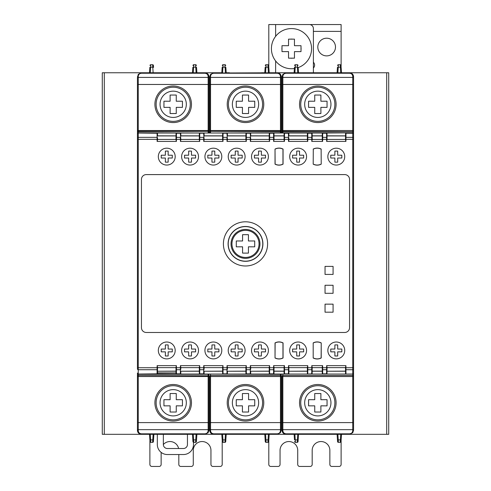 <?xml version="1.0" encoding="UTF-8"?>
<svg xmlns="http://www.w3.org/2000/svg" width="491" height="491" viewBox="0 0 491 491"><rect width="100%" height="100%" fill="white"/><g stroke="black" fill="none" stroke-linecap="round" stroke-linejoin="round"><path stroke-width="0.74" d="M304.672 104.295A13.14 13.14 0 0 1 317.812 91.154A13.14 13.14 0 0 1 330.952 104.295A13.14 13.14 0 0 1 317.812 117.435A13.14 13.14 0 0 1 304.672 104.295M330.952 402.773A13.14 13.14 0 0 0 317.812 389.633A13.14 13.14 0 0 0 304.672 402.773A13.14 13.14 0 0 0 317.812 415.914A13.14 13.14 0 0 0 330.952 402.773M232.36 104.295A13.14 13.14 0 0 1 245.5 91.154A13.14 13.14 0 0 1 258.64 104.295A13.14 13.14 0 0 1 245.5 117.435A13.14 13.14 0 0 1 232.36 104.295M258.64 402.773A13.14 13.14 0 0 0 245.5 389.633A13.14 13.14 0 0 0 232.36 402.773A13.14 13.14 0 0 0 245.5 415.914A13.14 13.14 0 0 0 258.64 402.773M160.048 104.295A13.14 13.14 0 0 1 173.188 91.154A13.14 13.14 0 0 1 186.328 104.295A13.14 13.14 0 0 1 173.188 117.435A13.14 13.14 0 0 1 160.048 104.295M186.328 402.773A13.14 13.14 0 0 0 173.188 389.633A13.14 13.14 0 0 0 160.048 402.773A13.14 13.14 0 0 0 173.188 415.914A13.14 13.14 0 0 0 186.328 402.773M262.912 243.892A17.412 17.412 0 0 1 245.5 261.304A17.412 17.412 0 0 1 228.088 243.892A17.412 17.412 0 0 1 245.5 226.48A17.412 17.412 0 0 1 262.912 243.892M262.783 243.892A17.283 17.283 0 0 1 245.5 261.175A17.283 17.283 0 0 1 228.217 243.892A17.283 17.283 0 0 1 245.5 226.609A17.283 17.283 0 0 1 262.783 243.892M267.595 243.892A22.095 22.095 0 0 1 245.5 265.987A22.095 22.095 0 0 1 223.405 243.892A22.095 22.095 0 0 1 245.5 221.797A22.095 22.095 0 0 1 267.595 243.892M327.853 350.451A8.439 8.439 0 0 1 336.292 342.012A8.439 8.439 0 0 1 344.105 353.624A8.439 8.439 0 0 1 327.853 350.451M175.195 350.451A8.439 8.439 0 0 0 166.762 342.012A8.439 8.439 0 0 0 158.36 351.2A8.439 8.439 0 0 0 167.136 358.878A8.439 8.439 0 0 0 175.195 350.451M181.627 350.451A8.439 8.439 0 0 1 190.06 342.012A8.439 8.439 0 0 1 197.879 353.624A8.439 8.439 0 0 1 181.627 350.451M204.925 350.451A8.439 8.439 0 0 1 213.364 342.012A8.439 8.439 0 0 1 221.797 350.451A8.439 8.439 0 0 1 210.185 358.264A8.439 8.439 0 0 1 204.925 350.451M228.223 350.451A8.439 8.439 0 0 1 236.662 342.012A8.439 8.439 0 0 1 240.222 358.099A8.439 8.439 0 0 1 228.223 350.451M251.527 350.451A8.439 8.439 0 0 1 259.96 342.012A8.439 8.439 0 0 1 263.526 358.099A8.439 8.439 0 0 1 251.527 350.451M289.69 350.451A8.439 8.439 0 0 1 298.129 342.012A8.439 8.439 0 0 1 306.562 350.451A8.439 8.439 0 0 1 294.95 358.264A8.439 8.439 0 0 1 289.69 350.451M344.105 153.444A8.439 8.439 0 0 0 327.853 156.617A8.439 8.439 0 0 0 336.292 165.056A8.439 8.439 0 0 0 344.105 153.444M158.323 156.617A8.439 8.439 0 0 1 167.136 148.19A8.439 8.439 0 0 1 175.195 156.617A8.439 8.439 0 0 1 166.762 165.056A8.439 8.439 0 0 1 158.323 156.617M197.879 153.444A8.439 8.439 0 0 0 181.627 156.617A8.439 8.439 0 0 0 190.06 165.056A8.439 8.439 0 0 0 197.879 153.444M210.185 148.804A8.439 8.439 0 0 0 213.364 165.056A8.439 8.439 0 0 0 221.797 156.617A8.439 8.439 0 0 0 210.185 148.804M231.23 150.16A8.439 8.439 0 0 0 236.662 165.056A8.439 8.439 0 0 0 240.222 148.969A8.439 8.439 0 0 0 231.23 150.16M254.534 150.16A8.439 8.439 0 0 0 259.96 165.056A8.439 8.439 0 0 0 263.526 148.969A8.439 8.439 0 0 0 254.534 150.16M294.95 148.804A8.439 8.439 0 0 0 298.129 165.056A8.439 8.439 0 0 0 306.562 156.617A8.439 8.439 0 0 0 294.95 148.804M326.65 55.882A8.838 8.838 0 0 1 317.812 47.044A8.838 8.838 0 0 1 326.65 38.206A8.838 8.838 0 0 1 335.488 47.044A8.838 8.838 0 0 1 326.65 55.882M298.184 67.592A20.088 20.088 0 0 0 291.501 28.57A20.088 20.088 0 0 0 271.413 48.652A20.088 20.088 0 0 0 294.391 68.531M301.075 48.652A9.575 9.575 0 0 1 301.008 49.794L301.008 51.616L294.459 51.616L294.459 58.165L292.636 58.165A9.575 9.575 0 0 1 290.359 58.165L288.536 58.165L288.536 51.616L281.987 51.616L281.987 49.794A9.575 9.575 0 0 1 281.987 47.517L281.987 45.694L288.536 45.694L288.536 39.145L290.359 39.145A9.575 9.575 0 0 1 292.636 39.145L294.459 39.145L294.459 45.694L301.008 45.694L301.008 47.517A9.575 9.575 0 0 1 301.075 48.652M149.841 67.433L149.485 72.76L149.841 67.433A0.804 0.313 3.8 0 1 150.406 67.169A0.804 0.313 3.8 0 1 150.645 67.169L150.271 72.76L102.281 72.76L102.281 434.314L157.12 434.314L153.124 434.314L153.904 434.314L153.419 441.599L153.904 434.314M196.891 434.314L196.406 441.599L196.891 434.314L155.917 434.314L193.258 434.314L192.472 434.314L192.957 441.599A0.804 0.804 0 0 0 193.761 442.348L193.626 439.899A0.804 0.313 176.2 0 1 193.46 439.899A0.804 0.313 176.2 0 1 193.393 439.899A0.804 0.313 176.2 0 1 192.828 439.635L192.472 434.314M137.437 429.091L137.437 430.294A4.02 4.02 0 0 0 141.451 434.314L229.432 434.314L225.43 434.314L226.216 434.314L225.731 441.599L226.216 434.314M269.203 434.314L268.718 441.599L269.203 434.314L228.223 434.314L265.57 434.314L264.784 434.314L265.269 441.599A0.804 0.804 0 0 0 266.073 442.348L265.938 439.899A0.804 0.313 176.2 0 1 265.772 439.899A0.804 0.313 176.2 0 1 265.705 439.899A0.804 0.313 176.2 0 1 265.14 439.635L264.784 434.314M209.749 429.091L209.749 430.294A4.02 4.02 0 0 0 213.763 434.314L301.744 434.314L297.742 434.314L298.528 434.314L298.043 441.599L298.528 434.314M341.515 434.314L341.03 441.599L341.515 434.314L300.535 434.314L337.876 434.314L337.096 434.314L337.581 441.599A0.804 0.804 0 0 0 338.379 442.348L338.25 439.899A0.804 0.313 176.2 0 1 338.084 439.899A0.804 0.313 176.2 0 1 338.011 439.899A0.804 0.313 176.2 0 1 337.446 439.635L337.096 434.314M282.055 429.091L282.055 430.294A4.02 4.02 0 0 0 286.075 434.314L388.719 434.314L388.719 72.76L388.719 434.314M153.554 67.433L153.419 65.475A0.804 0.804 0 0 0 152.621 64.72L150.774 64.72A0.804 0.804 0 0 0 149.97 65.475A0.804 0.804 0 0 1 150.774 64.72L150.645 67.169L152.75 67.169A0.804 0.313 -3.8 0 1 152.916 67.169A0.804 0.313 -3.8 0 1 152.989 67.169A0.804 0.313 -3.8 0 1 153.554 67.433L153.419 65.475A0.804 0.804 0 0 0 152.621 64.72L153.124 72.76L157.12 72.76M189.256 72.76L193.258 72.76L193.626 67.169A0.804 0.313 -176.2 0 0 193.46 67.169A0.804 0.313 -176.2 0 0 193.393 67.169A0.804 0.313 -176.2 0 0 192.828 67.433L192.472 72.76L192.828 67.433M196.535 67.433L196.891 72.76L196.535 67.433A0.804 0.313 176.2 0 0 195.97 67.169A0.804 0.313 176.2 0 0 195.737 67.169L196.105 72.76L222.583 72.76L223.086 64.72A0.804 0.804 0 0 0 222.282 65.475A0.804 0.804 0 0 1 223.086 64.72L224.927 64.72A0.804 0.804 0 0 1 225.731 65.475A0.804 0.804 0 0 0 224.927 64.72L225.062 67.169A0.804 0.313 -3.8 0 1 225.228 67.169A0.804 0.313 -3.8 0 1 225.295 67.169A0.804 0.313 -3.8 0 1 225.86 67.433L226.216 72.76L225.86 67.433M222.153 67.433L221.797 72.76L222.153 67.433A0.804 0.313 3.8 0 1 222.718 67.169A0.804 0.313 3.8 0 1 222.957 67.169L225.062 67.169L225.43 72.76L229.432 72.76M261.568 72.76L265.57 72.76L265.938 67.169A0.804 0.313 -176.2 0 0 265.772 67.169A0.804 0.313 -176.2 0 0 265.705 67.169A0.804 0.313 -176.2 0 0 265.14 67.433L264.784 72.76L265.14 67.433M268.847 67.433L269.203 72.76L268.847 67.433A0.804 0.313 176.2 0 0 268.282 67.169A0.804 0.313 176.2 0 0 268.043 67.169L268.417 72.76L294.895 72.76L295.398 64.72A0.804 0.804 0 0 0 294.594 65.475A0.804 0.804 0 0 1 295.398 64.72L297.239 64.72A0.804 0.804 0 0 1 298.043 65.475A0.804 0.804 0 0 0 297.239 64.72L297.374 67.169A0.804 0.313 -3.8 0 1 297.54 67.169A0.804 0.313 -3.8 0 1 297.607 67.169A0.804 0.313 -3.8 0 1 298.172 67.433L298.528 72.76L298.172 67.433M294.465 67.433L294.109 72.76L294.465 67.433A0.804 0.313 3.8 0 1 295.03 67.169A0.804 0.313 3.8 0 1 295.263 67.169L297.374 67.169L297.742 72.76L301.744 72.76M333.88 72.76L337.876 72.76L338.25 67.169A0.804 0.313 -176.2 0 0 338.084 67.169A0.804 0.313 -176.2 0 0 338.011 67.169A0.804 0.313 -176.2 0 0 337.446 67.433L337.096 72.76L337.446 67.433M341.159 67.433L341.515 72.76L341.159 67.433A0.804 0.313 176.2 0 0 340.594 67.169A0.804 0.313 176.2 0 0 340.355 67.169L340.729 72.76L388.719 72.76M313.393 72.76L313.393 28.57A4.02 4.02 0 0 0 309.373 24.55L268.798 24.55L268.798 66.733M290.359 39.145L292.636 39.145M281.987 49.794L281.987 47.517M292.636 58.165L290.359 58.165M301.008 47.517L301.008 49.794M313.393 31.381L341.11 31.381L341.11 24.55L310.582 24.55L339.103 24.55M341.11 31.381L341.11 66.733M313.393 62.253A4.02 4.02 0 0 1 313.393 67.991M297.724 464.443A2.007 2.007 0 0 0 299.731 466.45A2.007 2.007 0 0 1 297.724 464.443L297.724 450.382A8.838 8.838 0 0 0 288.886 441.544A8.838 8.838 0 0 0 280.048 450.382L280.048 464.443A2.007 2.007 0 0 1 278.041 466.45L270.811 466.45A2.007 2.007 0 0 1 268.798 464.443L268.798 440.335M299.731 466.45L310.177 466.45A2.007 2.007 0 0 0 312.184 464.443L312.184 450.382A8.838 8.838 0 0 1 321.022 441.544A8.838 8.838 0 0 1 329.86 450.382L329.86 464.443A2.007 2.007 0 0 0 331.873 466.45L339.103 466.45A2.007 2.007 0 0 0 341.11 464.443L341.11 440.335M180.823 466.45A2.007 2.007 0 0 1 178.816 464.443A2.007 2.007 0 0 0 180.823 466.45L191.269 466.45A2.007 2.007 0 0 0 193.276 464.443L193.276 450.382A8.838 8.838 0 0 1 202.114 441.544A8.838 8.838 0 0 1 210.952 450.382L210.952 464.443A2.007 2.007 0 0 0 212.959 466.45L220.189 466.45A2.007 2.007 0 0 0 222.202 464.443L222.202 440.335M151.897 466.45A2.007 2.007 0 0 1 149.89 464.443A2.007 2.007 0 0 0 151.897 466.45L159.127 466.45A2.007 2.007 0 0 0 161.14 464.443L161.14 452.371M149.89 464.443L149.89 440.335M157.323 434.314L157.323 444.496A10.041 10.041 0 0 0 167.363 454.537L183.431 454.537A10.041 10.041 0 0 0 193.479 444.496L193.479 442.293M163.35 434.314L163.35 444.496A4.02 4.02 0 0 0 167.363 448.51L183.431 448.51A4.02 4.02 0 0 0 187.452 444.496L187.452 434.314M178.816 464.443L178.816 454.537M178.614 448.51A8.838 8.838 0 0 0 163.35 444.533M159.127 466.45A2.007 2.007 0 0 0 161.14 464.443M209.749 374.05L210.547 374.265L210.547 375.468L280.453 375.468L210.547 375.468A0.804 0.804 180 0 0 209.749 376.272L209.749 376.542A0.804 0.804 0 0 1 210.547 375.744L210.547 429.662A0.804 0.313 180 0 1 209.749 429.349L209.749 376.542L280.453 376.542L280.453 430.607C280.257 432.559 279.183 433.627 277.237 433.823L277.237 434.314L280.453 432.706L281.251 430.294L281.251 376.542A0.804 0.804 180 0 0 280.453 375.744L280.453 376.542L281.251 376.542L281.251 374.05M281.251 429.349A0.804 0.313 0 0 1 280.453 429.662L210.547 429.662L210.547 430.607C210.743 432.559 211.817 433.627 213.763 433.823L213.763 434.314L222.583 434.314L222.957 439.899L225.062 439.899A0.804 0.313 3.8 0 0 225.228 439.899A0.804 0.313 3.8 0 0 225.295 439.899A0.804 0.313 3.8 0 0 225.86 439.635M282.055 133.018L282.055 130.526A0.804 0.804 -0 0 0 282.859 131.33L282.859 76.461C283.055 74.515 284.123 73.441 286.075 73.245L286.075 72.76L349.549 72.76A4.02 4.02 0 0 1 353.563 76.774L353.563 130.526A0.804 0.804 180 0 1 352.759 131.33L352.759 76.461C352.569 74.515 351.495 73.441 349.549 73.245L349.549 72.76L352.759 74.362L353.563 76.774A0.804 0.313 -0 0 0 352.759 76.461M212.284 73.042L277.237 72.76A4.02 4.02 0 0 1 281.251 76.774L281.251 130.526A0.804 0.804 180 0 1 280.453 131.33L210.547 131.33L210.547 76.461C210.743 74.515 211.817 73.441 213.763 73.245L213.763 72.76L210.547 74.362L209.749 76.774L209.749 130.526A0.804 0.804 -0 0 0 210.547 131.33L280.453 131.6A0.804 0.804 -0 0 0 281.251 130.796L281.251 133.018M282.055 374.05L282.859 374.265L282.859 375.468L352.759 375.468L282.859 375.468A0.804 0.804 180 0 0 282.055 376.272L282.055 376.542A0.804 0.804 0 0 1 282.859 375.744L282.859 429.662A0.804 0.313 180 0 1 282.055 429.349L282.055 376.542L352.759 376.542L352.759 430.607C352.569 432.559 351.495 433.627 349.549 433.823L349.549 434.314L352.759 432.706L353.563 430.294L353.563 376.542A0.804 0.804 180 0 0 352.759 375.744L352.759 376.542L353.563 376.542L353.563 134.221M353.563 429.349A0.804 0.313 0 0 1 352.759 429.662L282.859 429.662L282.859 430.607C283.055 432.559 284.123 433.627 286.075 433.823L286.075 434.314L282.859 432.706L282.055 429.349M284.59 73.042L286.075 72.76L282.859 74.362L282.055 76.774L282.055 130.526L353.563 130.526L353.563 139.346L353.563 133.822A0.804 0.804 0 0 0 352.759 133.018A0.804 0.804 0 0 1 353.563 133.822M282.055 84.47L282.055 77.977L282.055 84.47L353.563 84.47M209.749 422.598L281.251 422.598L281.251 428.262M281.251 130.796L280.453 130.526L280.453 76.461C280.257 74.515 279.183 73.441 277.237 73.245L277.237 72.76L280.453 74.362L281.251 76.774A0.804 0.313 -0 0 0 280.453 76.461M273.996 367.734L273.591 367.728L273.591 369.723L273.99 369.33A0.405 0.399 90 0 1 273.99 369.33L273.628 365.629L273.591 367.728L269.633 367.728L269.633 369.723L269.234 369.33A0.405 0.399 90 0 0 269.234 369.33L269.596 365.629L250.33 365.629L250.293 367.728L246.335 367.728L246.335 369.723L245.93 369.33A0.405 0.399 90 0 0 245.93 369.33L246.298 365.629L227.026 365.629L226.989 367.728L223.031 367.728L223.031 369.723L222.632 369.33A0.405 0.399 90 0 0 222.632 369.33L222.994 365.629L203.728 365.629L203.691 367.728L199.733 367.728L199.733 369.723L199.334 369.33A0.405 0.399 90 0 0 199.334 369.33L199.696 365.629L180.43 365.629L180.393 367.728L176.435 367.728L176.435 369.723L176.03 369.33A0.405 0.399 90 0 0 176.03 369.33L176.398 365.629L157.126 365.629L157.083 373.835L138.241 374.05A0.804 0.804 0 0 1 137.437 373.252L137.437 376.542A0.804 0.804 0 0 1 138.241 375.744L138.241 429.662A0.804 0.313 180 0 1 137.437 429.349L137.437 376.542L208.141 376.542L208.141 430.607C207.945 432.559 206.877 433.627 204.925 433.823L204.925 434.314L208.141 432.706L208.945 430.294L208.945 376.542A0.804 0.804 180 0 0 208.141 375.744L208.141 376.542L208.945 376.542L208.945 374.05M208.945 429.349A0.804 0.313 0 0 1 208.141 429.662L138.241 429.662L138.241 430.607C138.431 432.559 139.505 433.627 141.451 433.823L141.451 434.314L150.271 434.314L150.645 439.899L152.75 439.899A0.804 0.313 3.8 0 0 152.916 439.899A0.804 0.313 3.8 0 0 152.989 439.899A0.804 0.313 3.8 0 0 153.554 439.635M137.437 422.598L208.945 422.598L208.945 428.262M212.284 434.026L213.763 434.308L210.547 432.706L209.749 429.349M282.055 132.803L352.759 132.803L326.607 133.018A0.399 0.399 0 0 1 327.006 133.411L327.049 135.939L345.529 135.939L345.541 135.129L345.529 135.854L327.049 135.829L327.037 135.037M345.922 141.439L345.959 137.345L345.56 137.744L345.529 139.438L345.922 141.439L326.656 141.439L326.619 139.346L322.661 139.346L322.673 133.018L288.444 133.018A0.399 0.399 0 0 1 288.843 133.411L288.886 135.939L307.366 135.939L307.378 135.129L307.366 135.854L288.886 135.829L288.874 135.037M312.159 139.334L311.754 139.346L311.754 137.345L312.159 137.744L311.791 141.439L311.754 139.346L307.796 139.346L307.796 137.345L307.397 137.744L307.366 139.438L307.759 141.439L288.493 141.439L288.456 139.346L284.498 139.346L284.51 133.018L273.579 133.018A0.399 0.399 0 0 1 273.978 133.411L273.996 134.221M273.996 139.334L273.591 139.346L273.591 137.345L273.99 137.744L273.628 141.439L273.591 139.346L269.633 139.346L269.645 133.018L250.281 133.018A0.399 0.399 0 0 1 250.68 133.411L250.723 135.939L269.203 135.939L269.215 135.129L269.203 135.854L250.723 135.829L250.711 135.037M273.984 133.632A0.399 0.399 -1 0 0 273.585 133.239L269.645 133.018A0.399 0.399 0 0 0 269.246 133.411L269.24 133.632A0.399 0.399 -179 0 1 269.645 133.239L273.585 133.239L273.99 134.129L273.591 133.736L273.591 137.345L269.633 137.345L269.234 137.744L269.596 141.439L250.33 141.439L250.293 139.346L246.335 139.346L246.347 133.018L226.977 133.018A0.399 0.399 0 0 1 227.382 133.411L227.425 135.939L245.899 135.939L245.911 135.129L245.899 135.854L227.425 135.829L227.407 135.037M250.686 133.632A0.399 0.399 -1 0 0 250.281 133.239L246.347 133.018A0.399 0.399 0 0 0 245.942 133.411L245.942 133.632A0.399 0.399 -179 0 1 246.341 133.239L250.281 133.239L250.692 134.129L250.293 133.736L250.692 139.334L250.293 139.346L250.293 137.345L246.335 137.345L245.93 137.744L245.899 139.438L246.298 141.439L227.026 141.439L226.989 139.346L223.031 139.346L223.043 133.018L203.679 133.018A0.399 0.399 0 0 1 204.078 133.411L204.121 135.939L222.601 135.939L222.613 135.129L222.601 135.854L204.121 135.829L204.109 135.037M227.382 133.632A0.399 0.399 -1 0 0 226.983 133.239L223.043 133.018A0.399 0.399 0 0 0 222.644 133.411L222.638 133.632A0.399 0.399 -179 0 1 223.043 133.239L226.983 133.239L227.394 134.129L226.989 133.736L227.394 139.334L226.989 139.346L226.989 137.345L223.031 137.345L222.632 137.744L222.601 139.438L222.994 141.439L203.728 141.439L203.691 139.346L199.733 139.346L199.745 133.018L180.375 133.018A0.399 0.399 0 0 1 180.78 133.411L180.823 135.939L199.303 135.939L199.315 135.129L199.303 135.854L180.823 135.829L180.811 135.037M204.084 133.632A0.399 0.399 -1 0 0 203.679 133.239L199.739 133.239A0.399 0.399 -179 0 0 199.34 133.632L199.346 133.411A0.399 0.399 0 0 1 199.745 133.018L203.679 133.018L204.09 134.129L203.691 133.736L204.09 139.334L203.691 139.346L203.691 137.345L199.733 137.345L199.334 137.744L199.303 139.438L199.696 141.439L180.43 141.439L180.393 139.346L176.435 139.346L176.447 133.018L157.077 133.018A0.399 0.399 0 0 1 157.482 133.411L157.519 135.939L175.999 135.939L176.011 135.129L175.999 135.854L157.519 135.829L157.507 135.037M180.786 133.632A0.399 0.399 -1 0 0 180.381 133.239L176.447 133.018A0.399 0.399 0 0 0 176.042 133.411L176.042 133.632A0.399 0.399 -179 0 1 176.441 133.239L180.381 133.239L180.792 134.129L180.393 133.736L180.792 139.334L180.393 139.346L180.393 137.345L176.435 137.345L176.03 137.744L175.999 139.438L176.398 141.439L157.126 141.439L157.083 133.239L138.241 133.018A0.804 0.804 0 0 0 137.437 133.822A0.804 0.804 0 0 1 138.241 133.018L157.077 133.018A0.399 0.399 0 0 1 157.482 133.411M208.945 374.265L138.241 374.265L138.241 375.468L208.141 375.744L138.241 375.468A0.804 0.804 180 0 0 137.437 376.272L137.437 374.265L138.241 374.05L157.077 374.05A0.399 0.399 0 0 0 157.482 373.657L157.482 373.442A0.399 0.399 1 0 1 157.083 373.835L176.447 374.05A0.399 0.399 0 0 1 176.042 373.657L175.999 371.214L157.519 371.239L175.999 371.128L176.011 371.939A40.17 2.105 -1 0 1 176.011 371.939L176.03 372.927L157.494 372.847M176.042 373.442A0.399 0.399 179 0 0 176.441 373.835L180.381 373.835A0.399 0.399 1 0 0 180.786 373.442L180.78 373.657A0.399 0.399 0 0 1 180.375 374.05L176.447 374.05L176.03 372.939L176.435 373.332L176.435 369.723L180.393 369.723L180.792 369.33A0.405 0.399 90 0 1 180.792 369.33L180.792 367.734L180.393 367.728L180.375 374.05L199.745 374.05A0.399 0.399 0 0 1 199.346 373.657L199.303 371.214L180.823 371.239L199.303 371.128L199.315 371.939A40.17 2.105 -1 0 1 199.315 371.939L199.328 372.847M199.34 373.442A0.399 0.399 179 0 0 199.739 373.835L203.679 374.05A0.399 0.399 0 0 0 204.078 373.657L204.084 373.442A0.399 0.399 1 0 1 203.679 373.835L199.739 373.835L199.334 372.939L199.733 373.332L199.733 369.723L203.691 369.723L204.09 369.33A0.405 0.399 90 0 1 204.09 369.33L204.09 367.734L203.691 367.728L203.679 374.05L223.043 374.05A0.399 0.399 0 0 1 222.644 373.657L222.601 371.214L204.121 371.239L222.601 371.128L222.613 371.939A40.17 2.105 -1 0 1 222.613 371.939L222.632 372.847M222.638 373.442A0.399 0.399 179 0 0 223.043 373.835L226.983 373.835A0.399 0.399 1 0 0 227.382 373.442L227.382 373.657A0.399 0.399 0 0 1 226.977 374.05L223.043 374.05L222.632 372.939L223.031 373.332L223.031 369.723L226.989 369.723L227.394 369.33A0.405 0.399 90 0 1 227.394 369.33L227.394 367.734L226.989 367.728L226.977 374.05L246.347 374.05A0.399 0.399 0 0 1 245.942 373.657L245.899 371.214L227.425 371.239L245.899 371.128L245.911 371.939A40.17 2.105 -1 0 1 245.911 371.939L245.93 372.847M245.942 373.442A0.399 0.399 179 0 0 246.341 373.835L250.281 373.835A0.399 0.399 1 0 0 250.686 373.442L250.68 373.657A0.399 0.399 0 0 1 250.281 374.05L246.347 374.05L245.93 372.939L246.335 373.332L246.335 369.723L250.293 369.723L250.692 369.33A0.405 0.399 90 0 1 250.692 369.33L250.692 367.734L250.293 367.728L250.281 374.05L269.645 374.05A0.399 0.399 0 0 1 269.246 373.657L269.203 371.214L250.723 371.239L269.203 371.128L269.215 371.939A40.17 2.105 -1 0 1 269.215 371.939L269.228 372.847M269.24 373.442A0.399 0.399 179 0 0 269.645 373.835L273.585 373.835A0.399 0.399 1 0 0 273.984 373.442L273.978 373.657A0.399 0.399 0 0 1 273.579 374.05L269.645 374.05L269.234 372.939L269.633 373.332L269.633 369.723L273.591 369.723L273.579 374.05L284.51 374.05A0.399 0.399 0 0 1 284.111 373.657L284.08 371.945A40.17 2.105 -1 0 1 284.08 371.939L284.093 372.847M312.159 367.734L311.754 367.728L311.754 369.723L312.159 369.33A0.405 0.399 90 0 1 312.159 369.33L311.791 365.629L311.754 367.728L307.796 367.728L307.796 369.723L307.397 369.33A0.405 0.399 90 0 0 307.397 369.33L307.759 365.629L288.493 365.629L288.444 374.05L307.808 374.05A0.399 0.399 0 0 1 307.409 373.657L307.366 371.214L288.886 371.239L307.366 371.128L307.378 371.939A40.17 2.105 -1 0 1 307.378 371.939L307.397 372.847M307.403 373.442A0.399 0.399 179 0 0 307.808 373.835L307.397 372.939L307.796 373.332L307.796 369.723L311.754 369.723L311.742 374.05L322.673 374.05A0.399 0.399 0 0 1 322.274 373.657L322.243 371.945A40.17 2.105 -1 0 1 322.243 371.939L322.256 372.847M345.922 365.629L345.959 369.723L345.56 369.33A0.405 0.399 90 0 0 345.56 369.33L345.922 365.629L326.656 365.629L326.607 374.05L345.977 374.05A0.399 0.399 0 0 1 345.572 373.657L345.529 371.214L327.049 371.239L345.529 371.128L345.541 371.939A40.17 2.105 -1 0 1 345.541 371.939L345.56 372.847M353.563 373.252L353.563 367.728L353.563 373.252A0.804 0.804 0 0 1 352.759 374.05L345.977 374.05A0.399 0.399 0 0 1 345.572 373.657L345.541 366.826M176.017 135.037L175.999 135.829M199.315 135.037L199.303 135.829M222.613 135.037L222.601 135.829M245.917 135.037L245.899 135.829M269.215 135.037L269.203 135.829M274.009 135.037L274.021 135.829L284.068 135.829L284.093 137.744L284.08 140.242L284.068 139.438L274.021 139.438L273.99 134.129L274.009 140.242M284.08 135.037L284.068 135.829M307.378 135.037L307.366 135.829M312.172 135.037L312.184 135.829L322.231 135.829L322.262 137.744L322.243 140.242L322.231 139.438L312.184 139.438L312.159 134.221M322.243 135.037L322.231 135.829M345.541 135.037L345.529 135.829M345.541 372.031L345.529 371.208M327.037 372.031L327.037 371.945A40.17 2.105 -179 0 0 327.037 371.939L327.049 371.208M322.243 372.031L322.262 369.324A0.405 0.399 90 0 0 322.262 369.33L322.243 366.826L322.231 367.63L312.184 367.63L312.172 371.939A40.17 2.105 -179 0 0 312.172 371.939L312.19 371.208M312.172 372.031L312.19 371.214L322.231 371.239L322.262 372.939L322.262 369.324L322.661 369.723L322.661 373.332L322.262 372.939L322.673 374.05L326.607 374.05A0.399 0.399 0 0 0 327.006 373.657L327.018 369.324A0.405 0.399 90 0 1 327.018 369.33L327.049 371.128M307.378 372.031L307.366 371.208M288.874 372.031L288.874 371.945A40.17 2.105 -179 0 0 288.874 371.939L288.886 371.208M284.08 372.031L284.093 369.324A0.405 0.399 90 0 0 284.093 369.33L284.08 366.826L284.068 367.63L274.021 367.63L274.009 371.939A40.17 2.105 -179 0 0 274.009 371.939L274.021 371.208M274.009 372.031L274.021 371.239L284.068 371.239L284.093 372.939L284.093 369.324L284.498 369.723L284.498 373.332L284.093 372.939L284.51 374.05L288.444 374.05A0.399 0.399 0 0 0 288.843 373.657L288.855 369.324A0.405 0.399 90 0 1 288.855 369.33L288.886 371.128M269.215 372.031L269.203 371.208M250.711 372.031L250.711 371.945A40.17 2.105 -179 0 0 250.711 371.939L250.723 371.208M245.917 372.031L245.899 371.208M227.407 372.031L227.413 371.945A40.17 2.105 -179 0 0 227.413 371.939L227.425 371.208M222.613 372.031L222.601 371.208M204.109 372.031L204.109 371.945A40.17 2.105 -179 0 0 204.109 371.939L204.121 371.208M199.315 372.031L199.303 371.208M180.811 372.031L180.811 371.945A40.17 2.105 -179 0 0 180.811 371.939L180.823 371.208M176.017 372.031L175.999 371.208M157.507 372.031L157.507 371.945A40.17 2.105 -179 0 0 157.507 371.939L157.525 371.208M288.861 134.221L288.886 135.939M227.394 134.221L227.425 135.939M157.494 134.221L157.519 135.939M137.437 134.221L137.437 133.822M157.482 373.442L157.494 369.324A0.405 0.399 90 0 1 157.494 369.33L157.519 371.128M157.507 371.945L157.089 373.332L157.494 372.927A0.399 0.399 -0 0 1 157.089 373.32M176.447 374.05A0.399 0.399 0 0 1 176.042 373.657L176.017 366.826M180.786 373.442L180.823 371.128M180.811 371.945L180.393 373.332L180.792 372.927A0.399 0.399 -0 0 1 180.393 373.32M199.745 374.05A0.399 0.399 0 0 1 199.346 373.657L199.315 366.826M204.084 373.442L204.121 371.128M204.109 371.945L203.691 373.332L204.09 372.927A0.399 0.399 -0 0 1 203.691 373.32M223.043 374.05A0.399 0.399 0 0 1 222.644 373.657L222.613 366.826M227.382 373.442L227.425 371.128M227.413 371.945L226.989 373.332L227.394 372.927A0.399 0.399 -0 0 1 226.989 373.32M246.347 374.05A0.399 0.399 0 0 1 245.942 373.657L245.917 366.826M250.686 373.442L250.723 371.128M250.711 371.945L250.293 373.332L250.692 372.927A0.399 0.399 -0 0 1 250.293 373.32M269.645 374.05A0.399 0.399 0 0 1 269.246 373.657L269.215 366.826M273.984 373.442L274.009 366.826M274.009 371.945L273.591 373.332L273.99 372.927A0.399 0.399 -0 0 1 273.591 373.32M288.874 371.945L288.456 373.332L288.855 372.927A0.399 0.399 -0 0 1 288.456 373.32M307.808 374.05L311.748 373.835A0.399 0.399 1 0 0 312.147 373.442L312.147 373.657A0.399 0.399 0 0 1 311.742 374.05L307.808 374.05A0.399 0.399 0 0 1 307.409 373.657L307.378 366.826M312.147 373.442L312.172 366.826M312.172 371.945L311.754 373.332L312.159 372.927A0.399 0.399 -0 0 1 311.754 373.32M327.037 371.945L326.619 373.332L327.018 372.927A0.399 0.399 -0 0 1 326.619 373.32M345.56 367.734L352.759 367.728L352.759 369.723L345.959 369.723L345.959 373.332L345.56 372.939L345.971 373.835A0.399 0.399 179 0 1 345.566 373.442M157.089 133.736L157.494 134.135L157.089 133.736A0.399 0.399 0 0 1 157.494 134.141L157.494 134.135M176.042 133.632L176.017 140.242M199.34 133.632L199.315 140.242M222.638 133.632L222.613 140.242M245.942 133.632L245.917 140.242M269.24 133.632L269.215 140.242M288.855 139.334L288.456 139.346L288.444 133.018L284.51 133.018A0.399 0.399 0 0 0 284.111 133.411L284.093 137.744L284.498 137.345L288.456 137.345L288.855 137.744L288.874 140.242L288.886 139.438L307.366 139.438L307.366 135.939M288.456 133.736L288.855 134.135L288.456 133.736A0.399 0.399 0 0 1 288.855 134.141L288.855 134.135M307.403 133.632A0.399 0.399 -179 0 1 307.808 133.239L311.748 133.239L312.159 134.129L311.754 133.736L311.754 137.345L307.796 137.345L307.808 133.018A0.399 0.399 0 0 0 307.409 133.411L307.378 140.242M312.147 133.632A0.399 0.399 -1 0 0 311.748 133.239L311.742 133.018A0.399 0.399 0 0 1 312.147 133.411L312.172 140.242M326.619 133.748A0.399 0.399 0 0 1 327.018 134.141L326.619 133.736L327.018 134.129L327.024 139.334L326.619 139.346L326.607 133.018L322.673 133.018A0.399 0.399 0 0 0 322.274 133.411L322.262 137.744L322.661 137.345L326.619 137.345L327.018 137.744L327.049 139.438L327.049 135.939M345.56 139.334L352.759 139.346L352.759 137.345L345.959 137.345L345.977 133.018A0.399 0.399 0 0 0 345.572 133.411L345.541 140.242M312.147 133.411A0.399 0.399 0 0 0 311.742 133.018L307.808 133.018M345.566 133.632A0.399 0.399 -179 0 1 345.971 133.239L352.759 133.239L345.977 133.018M137.437 373.031A0.804 0.798 180 0 0 138.241 373.835L138.241 369.723A0.804 0.798 -0 0 1 137.437 368.925L137.437 130.526A0.804 0.804 -0 0 0 138.241 131.33L138.241 77.406A0.804 0.313 180 0 0 137.437 77.719L137.437 130.526L208.141 130.526L208.141 76.461C207.945 74.515 206.877 73.441 204.925 73.245L204.925 72.76L208.141 74.362L208.945 76.774L208.945 130.526A0.804 0.804 180 0 1 208.141 131.33L208.141 130.526L208.945 130.526L208.945 133.018M157.126 141.439L157.519 139.438L175.999 139.438L175.999 135.939M180.393 133.748A0.399 0.399 0 0 1 180.792 134.141L180.823 135.939M180.43 141.439L180.823 139.438L199.303 139.438L199.303 135.939M203.691 133.748A0.399 0.399 0 0 1 204.09 134.141L204.121 135.939M203.728 141.439L204.121 139.438L222.601 139.438L222.601 135.939M227.026 141.439L227.425 139.438L245.899 139.438L245.899 135.939M250.293 133.748A0.399 0.399 0 0 1 250.692 134.141L250.723 135.939M250.33 141.439L250.723 139.438L269.203 139.438L269.203 135.939M326.656 141.439L327.049 139.438L345.529 139.438L345.529 135.939M292.587 155.217L292.587 158.022L296.724 158.022L296.724 162.159L299.528 162.159L299.528 158.022L303.665 158.022L303.665 155.217L299.528 155.217L299.528 151.081L296.724 151.081L296.724 155.217L292.587 155.217M254.424 155.217L254.424 158.022L258.561 158.022L258.561 162.159L261.365 162.159L261.365 158.022L265.502 158.022L265.502 155.217L261.365 155.217L261.365 151.081L258.561 151.081L258.561 155.217L254.424 155.217M231.126 155.217L231.126 158.022L235.263 158.022L235.263 162.159L238.061 162.159L238.061 158.022L242.198 158.022L242.198 155.217L238.061 155.217L238.061 151.081L235.263 151.081L235.263 155.217L231.126 155.217M207.822 155.217L207.822 158.022L211.959 158.022L211.959 162.159L214.763 162.159L214.763 158.022L218.9 158.022L218.9 155.217L214.763 155.217L214.763 151.081L211.959 151.081L211.959 155.217L207.822 155.217M184.524 155.217L184.524 158.022L188.661 158.022L188.661 162.159L191.465 162.159L191.465 158.022L195.602 158.022L195.602 155.217L191.465 155.217L191.465 151.081L188.661 151.081L188.661 155.217L184.524 155.217M161.22 155.217L161.22 158.022L165.357 158.022L165.357 162.159L168.161 162.159L168.161 158.022L172.298 158.022L172.298 155.217L168.161 155.217L168.161 151.081L165.357 151.081L165.357 155.217L161.22 155.217M330.75 155.217L330.75 158.022L334.887 158.022L334.887 162.159L337.691 162.159L337.691 158.022L341.828 158.022L341.828 155.217L337.691 155.217L337.691 151.081L334.887 151.081L334.887 155.217L330.75 155.217M137.437 138.143A0.804 0.798 0 0 1 138.241 137.345L157.089 137.345L157.494 137.744L157.507 140.242M273.628 141.439L284.461 141.439L284.08 140.242M288.493 141.439L288.874 140.242M311.791 141.439L322.624 141.439L322.243 140.242M275.126 149.147A8.439 8.439 0 0 1 282.963 149.147L282.963 164.086A8.439 8.439 0 0 1 275.126 164.086L275.028 149.086A8.537 8.537 0 0 1 283.062 149.086L283.062 164.147A8.537 8.537 0 0 1 275.028 164.147L275.028 149.086M313.289 149.147L313.19 164.147L313.289 149.147A8.439 8.439 0 0 1 321.126 149.147L321.224 164.147A8.537 8.537 0 0 1 313.19 164.147M313.19 149.086A8.537 8.537 0 0 1 321.224 149.086M321.126 149.147L321.224 164.147M321.126 164.086A8.439 8.439 0 0 1 313.289 164.086M146.275 174.593L344.725 174.593A4.818 4.818 0 0 1 349.549 179.418L349.549 327.65A4.818 4.818 0 0 1 344.725 332.475L146.275 332.475A4.818 4.818 0 0 1 141.451 327.65L141.451 179.418A4.818 4.818 0 0 1 146.275 174.593M157.126 365.629L157.519 367.63L175.999 367.63L175.999 371.128M180.43 365.629L180.823 367.63L199.303 367.63L199.303 371.128M203.728 365.629L204.121 367.63L222.601 367.63L222.601 371.128M227.026 365.629L227.425 367.63L245.899 367.63L245.899 371.128M250.33 365.629L250.723 367.63L269.203 367.63L269.203 371.128M288.493 365.629L288.886 367.63L307.366 367.63L307.366 371.128M326.656 365.629L327.049 367.63L345.529 367.63L345.529 371.128M292.587 351.851L292.587 349.052L296.724 349.052L296.724 344.915L299.528 344.915L299.528 349.052L303.665 349.052L303.665 351.851L299.528 351.851L299.528 355.987L296.724 355.987L296.724 351.851L292.587 351.851M254.424 351.851L254.424 349.052L258.561 349.052L258.561 344.915L261.365 344.915L261.365 349.052L265.502 349.052L265.502 351.851L261.365 351.851L261.365 355.987L258.561 355.987L258.561 351.851L254.424 351.851M231.126 351.851L231.126 349.052L235.263 349.052L235.263 344.915L238.061 344.915L238.061 349.052L242.198 349.052L242.198 351.851L238.061 351.851L238.061 355.987L235.263 355.987L235.263 351.851L231.126 351.851M207.822 351.851L207.822 349.052L211.959 349.052L211.959 344.915L214.763 344.915L214.763 349.052L218.9 349.052L218.9 351.851L214.763 351.851L214.763 355.987L211.959 355.987L211.959 351.851L207.822 351.851M184.524 351.851L184.524 349.052L188.661 349.052L188.661 344.915L191.465 344.915L191.465 349.052L195.602 349.052L195.602 351.851L191.465 351.851L191.465 355.987L188.661 355.987L188.661 351.851L184.524 351.851M161.22 351.851L161.22 349.052L165.357 349.052L165.357 344.915L168.161 344.915L168.161 349.052L172.298 349.052L172.298 351.851L168.161 351.851L168.161 355.987L165.357 355.987L165.357 351.851L161.22 351.851M330.75 351.851L330.75 349.052L334.887 349.052L334.887 344.915L337.691 344.915L337.691 349.052L341.828 349.052L341.828 351.851L337.691 351.851L337.691 355.987L334.887 355.987L334.887 351.851L330.75 351.851M137.437 367.728L138.241 367.728L138.241 369.723L157.089 369.723L157.494 369.33L157.507 366.826M273.628 365.629L284.461 365.629L284.08 366.826M288.855 367.734L284.498 367.728L284.498 369.723L288.456 369.723L288.855 369.33L288.874 366.826M311.791 365.629L322.624 365.629L322.243 366.826M327.024 367.734L322.661 367.728L322.661 369.723L326.619 369.723L327.018 369.33L327.037 366.826M275.126 357.921A8.439 8.439 0 0 0 282.963 357.921L282.963 342.982A8.439 8.439 0 0 0 275.126 342.982L275.028 357.982A8.537 8.537 0 0 0 283.062 357.982L283.062 342.921A8.537 8.537 0 0 0 275.028 342.921L275.028 357.982M313.19 357.982L313.19 342.921L313.19 357.982A8.537 8.537 0 0 0 321.224 357.982L321.126 357.921A8.439 8.439 0 0 1 313.289 357.921M321.224 357.982L321.224 342.921A8.537 8.537 0 0 0 313.19 342.921M321.224 342.921L321.126 357.921M321.126 342.982A8.439 8.439 0 0 0 313.289 342.982M248.434 253.104L242.566 253.104L242.585 246.807L236.288 246.826L236.288 240.964L242.585 240.977L242.566 234.68L248.434 234.68L248.415 240.977L254.712 240.964L254.712 246.826L248.415 246.807L248.434 253.104M245.5 230.347A13.545 13.545 0 0 1 259.045 243.892A13.545 13.545 0 0 1 245.5 257.444A13.545 13.545 0 0 1 231.955 243.892A13.545 13.545 0 0 1 245.5 230.347M245.5 229.432A14.46 14.46 0 0 1 259.96 243.892A14.46 14.46 0 0 1 245.5 258.358A14.46 14.46 0 0 1 231.04 243.892A14.46 14.46 0 0 1 245.5 229.432M325.042 285.271L333.076 285.271L333.076 293.305L325.042 293.305L325.042 285.271M333.076 304.15L325.042 304.15L325.042 312.184L333.076 312.184L333.076 304.15M333.076 266.392L325.042 266.392L325.042 274.426L333.076 274.426L333.076 266.392M180.375 133.018A0.399 0.399 0 0 1 180.78 133.411M180.823 135.86L180.792 134.221M203.679 133.018A0.399 0.399 0 0 1 204.078 133.411M204.121 135.86L204.096 134.221M226.977 133.018A0.399 0.399 0 0 1 227.382 133.411M250.281 133.018A0.399 0.399 0 0 1 250.68 133.411M250.723 135.86L250.692 134.221M273.579 133.018A0.399 0.399 0 0 1 273.978 133.411M288.444 133.018A0.399 0.399 0 0 1 288.843 133.411M326.607 133.018A0.399 0.399 0 0 1 327.006 133.411M327.049 135.86L327.024 134.221M199.334 372.939L199.315 371.945M269.234 372.939L269.215 371.945M284.51 374.05A0.399 0.399 0 0 1 284.111 373.657L284.093 372.939M307.397 372.939L307.378 371.945M322.673 374.05A0.399 0.399 0 0 1 322.274 373.657L322.262 372.939M149.841 439.635L149.485 434.314L149.841 439.635A0.804 0.313 -3.8 0 0 150.406 439.899A0.804 0.313 -3.8 0 0 150.645 439.899L150.774 442.348L152.621 442.348A0.804 0.804 0 0 0 153.419 441.599A0.804 0.804 0 0 1 152.621 442.348L153.124 434.314M149.485 434.314L150.271 434.314M149.97 441.599A0.804 0.804 0 0 0 150.774 442.348A0.804 0.804 0 0 1 149.97 441.599M196.535 439.635A0.804 0.313 -176.2 0 1 195.97 439.899A0.804 0.313 -176.2 0 1 195.737 439.899L195.602 442.348L193.761 442.348A0.804 0.804 0 0 1 192.957 441.599L192.828 439.635M196.406 441.599A0.804 0.804 0 0 1 195.602 442.348A0.804 0.804 0 0 0 196.406 441.599M139.972 434.026L141.451 434.308L138.241 432.706L137.437 429.349M170.125 405.842L170.107 412.023L176.269 412.023L176.257 405.842L182.431 405.861L182.431 399.692L176.257 399.711L176.269 393.53L170.107 393.53L170.125 399.711L163.945 399.692L163.945 405.861L170.125 405.842M173.188 419.848A17.075 17.075 0 0 1 156.113 402.773A17.075 17.075 0 0 1 173.188 385.705A17.075 17.075 0 0 1 190.263 402.773A17.075 17.075 0 0 1 173.188 419.848M154.911 402.773A18.277 18.277 0 0 0 173.188 421.057A18.277 18.277 0 0 0 191.465 402.773A18.277 18.277 0 0 0 173.188 384.496A18.277 18.277 0 0 0 154.911 402.773M138.241 430.607A0.804 0.313 180 0 1 137.437 430.294M208.141 430.607A0.804 0.313 0 0 0 208.945 430.294M193.761 64.72L193.626 67.169L195.737 67.169L195.602 64.72A0.804 0.804 0 0 1 196.406 65.475A0.804 0.804 0 0 0 195.602 64.72L193.761 64.72A0.804 0.804 0 0 0 192.957 65.475A0.804 0.804 0 0 1 193.761 64.72M208.945 77.719A0.804 0.313 -0 0 0 208.141 77.406L138.241 77.406L138.241 76.461C138.431 74.515 139.505 73.441 141.451 73.245L141.451 72.76L204.925 72.76A4.02 4.02 0 0 1 208.945 76.774A0.804 0.313 -0 0 0 208.141 76.461M139.972 73.042L141.451 72.76L138.241 74.362L137.437 77.719M170.125 101.226L170.107 95.045L176.269 95.045L176.257 101.226L182.431 101.214L182.431 107.376L176.257 107.357L176.269 113.538L170.107 113.538L170.125 107.357L163.945 107.376L163.945 101.214L170.125 101.226M173.188 87.22A17.075 17.075 0 0 0 156.113 104.295A17.075 17.075 0 0 0 173.188 121.369A17.075 17.075 0 0 0 190.263 104.295A17.075 17.075 0 0 0 173.188 87.22M154.911 104.295A18.277 18.277 0 0 1 173.188 86.017A18.277 18.277 0 0 1 191.465 104.295A18.277 18.277 0 0 1 173.188 122.572A18.277 18.277 0 0 1 154.911 104.295M137.437 77.977L137.437 84.47L208.945 84.47M138.241 76.461A0.804 0.313 180 0 0 137.437 76.774M222.153 439.635L221.797 434.314L222.153 439.635A0.804 0.313 -3.8 0 0 222.718 439.899A0.804 0.313 -3.8 0 0 222.957 439.899L223.086 442.348L224.927 442.348A0.804 0.804 0 0 0 225.731 441.599A0.804 0.804 0 0 1 224.927 442.348L225.43 434.314M221.797 434.314L222.583 434.314M222.282 441.599A0.804 0.804 0 0 0 223.086 442.348A0.804 0.804 0 0 1 222.282 441.599M268.847 439.635A0.804 0.313 -176.2 0 1 268.282 439.899A0.804 0.313 -176.2 0 1 268.043 439.899L267.914 442.348L266.073 442.348A0.804 0.804 0 0 1 265.269 441.599L265.14 439.635M268.718 441.599A0.804 0.804 0 0 1 267.914 442.348A0.804 0.804 0 0 0 268.718 441.599M242.437 405.842L242.419 412.023L248.581 412.023L248.563 405.842L254.743 405.861L254.743 399.692L248.563 399.711L248.581 393.53L242.419 393.53L242.437 399.711L236.257 399.692L236.257 405.861L242.437 405.842M245.5 419.848A17.075 17.075 0 0 1 228.425 402.773A17.075 17.075 0 0 1 245.5 385.705A17.075 17.075 0 0 1 262.575 402.773A17.075 17.075 0 0 1 245.5 419.848M227.223 402.773A18.277 18.277 0 0 0 245.5 421.057A18.277 18.277 0 0 0 263.777 402.773A18.277 18.277 0 0 0 245.5 384.496A18.277 18.277 0 0 0 227.223 402.773M210.547 430.607A0.804 0.313 180 0 1 209.749 430.294M280.453 430.607A0.804 0.313 0 0 0 281.251 430.294M266.073 64.72L265.938 67.169L268.043 67.169L267.914 64.72A0.804 0.804 0 0 1 268.718 65.475A0.804 0.804 0 0 0 267.914 64.72L266.073 64.72A0.804 0.804 0 0 0 265.269 65.475A0.804 0.804 0 0 1 266.073 64.72M209.749 133.018L209.749 130.526L280.453 130.526L280.453 133.018M242.437 101.226L242.419 95.045L248.581 95.045L248.563 101.226L254.743 101.214L254.743 107.376L248.563 107.357L248.581 113.538L242.419 113.538L242.437 107.357L236.257 107.376L236.257 101.214L242.437 101.226M245.5 87.22A17.075 17.075 0 0 0 228.425 104.295A17.075 17.075 0 0 0 245.5 121.369A17.075 17.075 0 0 0 262.575 104.295A17.075 17.075 0 0 0 245.5 87.22M227.223 104.295A18.277 18.277 0 0 1 245.5 86.017A18.277 18.277 0 0 1 263.777 104.295A18.277 18.277 0 0 1 245.5 122.572A18.277 18.277 0 0 1 227.223 104.295M210.547 76.461A0.804 0.313 180 0 0 209.749 76.774M209.749 78.806L209.749 77.977M294.465 439.635L294.109 434.314L294.465 439.635A0.804 0.313 -3.8 0 0 295.03 439.899A0.804 0.313 -3.8 0 0 295.263 439.899L297.374 439.899A0.804 0.313 3.8 0 0 297.54 439.899A0.804 0.313 3.8 0 0 297.607 439.899A0.804 0.313 3.8 0 0 298.172 439.635M294.109 434.314L294.895 434.314L295.398 442.348L297.239 442.348A0.804 0.804 0 0 0 298.043 441.599A0.804 0.804 0 0 1 297.239 442.348L297.742 434.314M294.594 441.599A0.804 0.804 0 0 0 295.398 442.348A0.804 0.804 0 0 1 294.594 441.599M341.159 439.635A0.804 0.313 -176.2 0 1 340.594 439.899A0.804 0.313 -176.2 0 1 340.355 439.899L340.226 442.348L338.379 442.348A0.804 0.804 0 0 1 337.581 441.599L337.446 439.635M341.03 441.599A0.804 0.804 0 0 1 340.226 442.348A0.804 0.804 0 0 0 341.03 441.599M284.59 434.026L294.895 434.314M314.743 405.842L314.731 412.023L320.893 412.023L320.875 405.842L327.055 405.861L327.055 399.692L320.875 399.711L320.893 393.53L314.731 393.53L314.743 399.711L308.569 399.692L308.569 405.861L314.743 405.842M317.812 419.848A17.075 17.075 0 0 1 300.738 402.773A17.075 17.075 0 0 1 317.812 385.705A17.075 17.075 0 0 1 334.887 402.773A17.075 17.075 0 0 1 317.812 419.848M299.535 402.773A18.277 18.277 0 0 0 317.812 421.057A18.277 18.277 0 0 0 336.09 402.773A18.277 18.277 0 0 0 317.812 384.496A18.277 18.277 0 0 0 299.535 402.773M282.859 430.607A0.804 0.313 180 0 1 282.055 430.294M352.759 430.607A0.804 0.313 0 0 0 353.563 430.294M282.055 422.598L353.563 422.598L353.563 428.262M338.379 64.72L338.25 67.169L340.355 67.169L340.226 64.72A0.804 0.804 0 0 1 341.03 65.475A0.804 0.804 0 0 0 340.226 64.72L338.379 64.72A0.804 0.804 0 0 0 337.581 65.475A0.804 0.804 0 0 1 338.379 64.72M314.743 101.226L314.731 95.045L320.893 95.045L320.875 101.226L327.055 101.214L327.055 107.376L320.875 107.357L320.893 113.538L314.731 113.538L314.743 107.357L308.569 107.376L308.569 101.214L314.743 101.226M317.812 87.22A17.075 17.075 0 0 0 300.738 104.295A17.075 17.075 0 0 0 317.812 121.369A17.075 17.075 0 0 0 334.887 104.295A17.075 17.075 0 0 0 317.812 87.22M299.535 104.295A18.277 18.277 0 0 1 317.812 86.017A18.277 18.277 0 0 1 336.09 104.295A18.277 18.277 0 0 1 317.812 122.572A18.277 18.277 0 0 1 299.535 104.295M282.859 76.461A0.804 0.313 180 0 0 282.055 76.774M386.705 72.76L386.705 434.314M104.295 72.76L104.295 434.314M275.629 72.76L275.629 60.97M275.629 36.34L275.629 24.55M282.055 130.796A0.804 0.804 180 0 0 282.859 131.6L352.759 131.6L282.859 131.33L282.859 133.018M281.251 132.803L210.547 133.018M176.03 372.939L176.011 371.945M176.435 373.32A0.399 0.399 180 0 1 176.03 372.927M199.733 373.32A0.399 0.399 180 0 1 199.334 372.927M222.632 372.939L222.613 371.945M223.031 373.32A0.399 0.399 180 0 1 222.632 372.927M245.93 372.939L245.911 371.945M246.335 373.32A0.399 0.399 180 0 1 245.93 372.927M269.633 373.32A0.399 0.399 180 0 1 269.234 372.927M284.068 371.128L274.021 371.128M284.068 371.208L284.08 371.939M284.498 373.32A0.399 0.399 180 0 1 284.093 372.927M288.849 373.442A0.399 0.399 1 0 1 288.444 373.835L284.504 373.835A0.399 0.399 179 0 1 284.105 373.442M307.796 373.32A0.399 0.399 180 0 1 307.397 372.927M322.231 371.128L312.184 371.128M322.231 371.208L322.243 371.939M322.661 373.32A0.399 0.399 180 0 1 322.262 372.927M327.012 373.442A0.399 0.399 1 0 1 326.613 373.835L322.673 373.835A0.399 0.399 179 0 1 322.268 373.442M345.959 373.32A0.399 0.399 180 0 1 345.56 372.927M282.859 374.05L345.977 374.05M353.563 373.031A0.804 0.798 180 0 1 352.759 373.835L352.759 369.723A0.804 0.798 -0 0 0 353.563 368.925M157.482 133.632A0.399 0.399 -1 0 0 157.083 133.239L157.077 133.018M157.525 135.86L157.507 135.129M176.435 133.736L176.03 134.129L176.435 133.736A0.399 0.399 180 0 0 176.03 134.141L176.011 135.129M199.733 133.736L199.334 134.129L199.733 133.736A0.399 0.399 180 0 0 199.334 134.141L199.315 135.129M223.031 133.736L222.632 134.129L223.031 133.736A0.399 0.399 180 0 0 222.632 134.141L222.613 135.129M226.989 133.748A0.399 0.399 0 0 1 227.394 134.141L227.394 134.135M227.425 135.86L227.413 135.129M246.335 133.736L245.93 134.129L246.335 133.736A0.399 0.399 180 0 0 245.93 134.141L245.911 135.129M269.633 133.736L269.234 134.129L269.633 133.736A0.399 0.399 180 0 0 269.234 134.141L269.215 135.129M273.591 133.748A0.399 0.399 0 0 1 273.99 134.141L273.99 134.135M274.021 135.86L274.009 135.129M284.068 135.939L274.021 135.939M284.498 133.736L284.093 134.129L284.498 133.736A0.399 0.399 180 0 0 284.093 134.141L284.08 135.129M288.849 133.632A0.399 0.399 -1 0 0 288.444 133.239L284.504 133.239A0.399 0.399 -179 0 0 284.105 133.632M288.886 135.86L288.874 135.129M307.796 133.736L307.397 134.129L307.796 133.736A0.399 0.399 180 0 0 307.397 134.141L307.378 135.129M311.754 133.748A0.399 0.399 0 0 1 312.159 134.141L312.159 134.135M312.19 135.86L312.172 135.129M322.231 135.939L312.184 135.939M322.661 133.736L322.262 134.129L322.661 133.736A0.399 0.399 180 0 0 322.262 134.141L322.243 135.129M327.012 133.632A0.399 0.399 -1 0 0 326.613 133.239L322.673 133.239A0.399 0.399 -179 0 0 322.268 133.632M345.959 133.736L345.56 134.129L345.959 133.736A0.399 0.399 180 0 0 345.56 134.141L345.541 135.129M137.437 139.346L138.241 139.346L138.241 133.239A0.804 0.798 180 0 0 137.437 134.037M353.563 134.037A0.804 0.798 180 0 0 352.759 133.239L352.759 137.345A0.804 0.798 0 0 1 353.563 138.143M157.494 139.334L138.241 139.346L138.241 367.728L157.494 367.734M180.792 139.334L180.811 140.242M204.09 139.334L204.109 140.242M227.394 139.334L227.407 140.242M250.692 139.334L250.711 140.242M327.024 139.334L327.037 140.242M353.563 367.728L352.759 367.728L352.759 139.346L353.563 139.346M176.398 141.439L176.435 139.346L176.03 139.334M199.696 141.439L199.733 139.346L199.328 139.334M222.994 141.439L223.031 139.346L222.632 139.334M246.298 141.439L246.335 139.346L245.93 139.334M269.596 141.439L269.633 139.346L269.234 139.334M284.461 141.439L284.498 139.346L284.093 139.334M307.759 141.439L307.796 139.346L307.397 139.334M322.624 141.439L322.661 139.346L322.262 139.334M180.792 367.734L180.811 366.826M204.09 367.734L204.109 366.826M227.394 367.734L227.407 366.826M250.692 367.734L250.711 366.826M176.398 365.629L176.435 367.728L176.03 367.734M199.696 365.629L199.733 367.728L199.328 367.734M222.994 365.629L223.031 367.728L222.632 367.734M246.298 365.629L246.335 367.728L245.93 367.734M269.596 365.629L269.633 367.728L269.234 367.734M284.461 365.629L284.498 367.728L284.093 367.734M307.759 365.629L307.796 367.728L307.397 367.734M322.624 365.629L322.661 367.728L322.262 367.734M208.945 376.272A0.804 0.804 0 0 0 208.141 375.468L208.141 374.05M137.437 130.796A0.804 0.804 180 0 0 138.241 131.6L208.141 131.33L138.241 131.33L138.241 132.803L208.141 133.018M137.437 132.803L138.241 133.018M196.105 434.314L195.737 439.899L193.626 439.899L193.258 434.314M141.451 433.823L204.925 433.823M141.451 73.245L204.925 73.245M208.945 130.796A0.804 0.804 -0 0 1 208.141 131.6L208.141 132.803L208.945 132.803M281.251 374.265L210.547 374.05M281.251 376.272A0.804 0.804 0 0 0 280.453 375.468L280.453 374.05M268.417 434.314L268.043 439.899L265.938 439.899L265.57 434.314M213.763 433.823L277.237 433.823M209.749 130.796A0.804 0.804 180 0 0 210.547 131.6L210.547 132.803L209.749 132.803M281.251 77.719A0.804 0.313 -0 0 0 280.453 77.406L210.547 77.406A0.804 0.313 180 0 0 209.749 77.719M281.251 84.47L209.749 84.47M213.763 73.245L277.237 73.245M340.729 434.314L340.355 439.899L338.25 439.899L337.876 434.314M353.563 374.265L352.759 374.265L352.759 375.468A0.804 0.804 0 0 1 353.563 376.272M286.075 433.823L349.549 433.823M353.563 77.719A0.804 0.313 -0 0 0 352.759 77.406L282.859 77.406A0.804 0.313 180 0 0 282.055 77.719M286.075 73.245L349.549 73.245M353.563 130.796A0.804 0.804 -0 0 1 352.759 131.6L352.759 132.803L353.563 132.803M345.541 371.945L345.56 372.939M180.792 134.129L180.811 135.129M204.09 134.129L204.109 135.129M250.692 134.129L250.711 135.129M327.018 134.129L327.037 135.129M204.925 434.308L206.41 434.026M204.925 72.76L206.41 73.042M277.237 434.308L278.716 434.026M277.237 72.76L278.716 73.042M349.549 434.308L351.028 434.026M349.549 72.76L351.028 73.042"/></g></svg>
